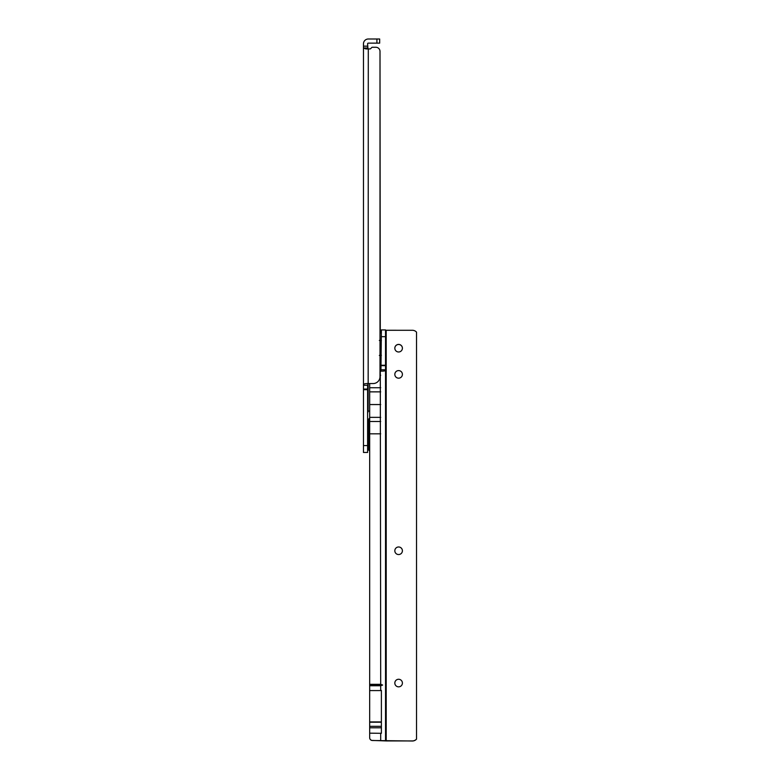 <?xml version="1.0" encoding="UTF-8"?>
<svg xmlns="http://www.w3.org/2000/svg" width="780" height="780" viewBox="0 0 780 780"><rect width="100%" height="100%" fill="white"/><g stroke="black" fill="none" stroke-linecap="round" stroke-linejoin="round"><path stroke-width="1.17" d="M370.071 48.925A0.692 0.692 0 0 0 370.558 48.721A0.692 0.692 0 0 1 370.071 48.925L365.878 48.925L363.47 47.989L367.604 47.989L367.945 48.925L367.604 43.826A0.692 0.692 0 0 1 368.296 43.134L379.665 43.134L379.665 39L368.296 39A4.826 4.826 0 0 0 363.47 43.826L363.47 385.261L367.604 385.261L368.101 383.555M381.391 726.317L369.671 726.317L369.671 733.171L381.391 733.307L381.391 690.427L380.698 690.573L380.698 685.756L382.648 685.045L380.698 684.323L380.279 362.798M380.279 333.031L380.006 51.402A4.134 4.134 0 0 0 375.872 47.268L372.304 47.268L375.872 47.268M370.558 48.721L371.816 47.473L370.558 48.721M369.671 411.119L368.15 411.119L367.604 413.264M372.304 47.268A0.692 0.692 0 0 0 371.816 47.473M380.006 51.402L380.006 376.662A6.893 6.893 0 0 1 373.113 383.555L366.961 383.555C364.338 383.604 363.168 384.179 363.47 385.261L363.47 452.459L367.604 452.459L367.604 385.261M367.604 389.064L363.47 389.064M368.296 48.925L368.15 411.119M367.604 47.989L367.945 48.925L367.604 47.989M367.604 441.938A4.134 4.134 0 0 0 368.706 442.123L368.706 449.426A1.657 1.657 0 0 0 369.671 450.938M367.604 427.157A4.134 4.134 0 0 1 368.706 426.972L368.706 419.659A1.657 1.657 0 0 1 369.671 418.158M368.706 422.146L368.706 446.95M368.706 419.659L368.706 449.426M398.609 679.273A3.793 3.793 180 0 1 402.402 683.056A3.793 3.793 -0 0 0 398.609 679.263A3.793 3.793 -0 0 0 394.826 683.056A3.793 3.793 180 0 1 398.609 679.273M398.609 546.985A3.793 3.793 180 0 1 402.402 550.768A3.793 3.793 -0 0 0 398.609 546.975A3.793 3.793 -0 0 0 394.826 550.768A3.793 3.793 180 0 1 398.609 546.985M398.609 370.598A3.793 3.793 180 0 1 402.402 374.38A3.793 3.793 -0 0 0 398.609 370.588A3.793 3.793 -0 0 0 394.826 374.38A3.793 3.793 180 0 1 398.609 370.598M398.609 351.985A3.793 3.793 -0 0 0 402.402 348.192A3.793 3.793 -0 0 0 398.609 344.409A3.793 3.793 -0 0 0 394.826 348.192A3.793 3.793 -0 0 0 398.609 351.985M402.402 348.231A3.793 3.793 -0 0 0 398.609 344.477A3.793 3.793 -0 0 0 394.826 348.231M394.826 683.056A3.793 3.793 -0 0 0 398.609 686.849A3.793 3.793 -0 0 0 402.402 683.056M394.826 550.768A3.793 3.793 -0 0 0 398.609 554.551A3.793 3.793 -0 0 0 402.402 550.768M394.826 374.38A3.793 3.793 -0 0 0 398.609 378.173A3.793 3.793 -0 0 0 402.402 374.38M380.698 690.573L369.671 690.573L369.671 685.756L380.698 685.756M369.671 383.555L369.671 685.756M381.391 721.919L369.671 721.919L369.671 690.573M369.671 721.919L369.671 726.317M369.671 733.171L369.671 737.753A2.759 2.759 180 0 0 372.43 740.503L412.396 741A5.509 5.509 180 0 0 416.53 739.138L416.53 332.153A5.509 5.509 180 0 0 412.396 330.281L385.525 330.272M386.207 330.281L386.207 740.932L372.43 740.434A2.759 2.759 180 0 1 369.671 737.675M380.933 371.202L381.391 329.921L385.525 329.921L381.391 329.921M380.698 684.323L369.671 684.323M416.53 739.069A5.509 5.509 180 0 1 412.396 740.932L412.396 741M386.207 740.932L412.396 740.932M385.525 740.512L385.525 329.921M381.391 365.635L385.525 365.635M380.698 371.124L382.346 371.134C384.667 371.114 385.729 370.666 385.525 369.788L381.391 369.788M382.346 371.134L382.931 371.124M380.698 404.547L369.671 404.547M382.648 685.045L369.671 685.045M376.906 43.134L376.906 39M367.604 389.688L363.47 389.688M367.604 445.575L363.47 445.575M367.604 46.166L363.47 46.166M380.698 740.434L380.698 733.171M380.698 375.258L380.006 375.258M380.698 433.826L369.671 433.826M385.525 365.245L381.391 365.245M385.525 336.697L381.391 336.697M381.391 365.654L385.525 365.654M380.698 417.358L369.671 417.358M380.698 391.862L369.671 391.862M380.698 387.728L369.671 387.728M380.698 421.493L369.671 421.493M381.391 727.789L369.671 727.789M381.391 722.212L369.671 722.212M381.391 340.519L379.324 340.421M381.391 355.3L379.324 355.407"/></g></svg>

